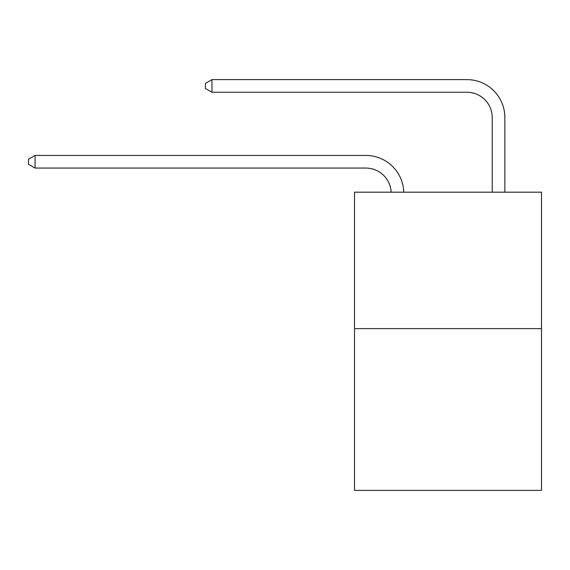 <?xml version="1.0" encoding="UTF-8"?>
<svg xmlns="http://www.w3.org/2000/svg" width="570" height="570" viewBox="0 0 570 570"><rect width="100%" height="100%" fill="white"/><g stroke="black" fill="none" stroke-linecap="round" stroke-linejoin="round"><path stroke-width="0.85" d="M541.5 328.641L541.5 192.183L354.497 192.183L354.497 490.378L541.5 490.378L541.5 328.641L354.497 328.641M365.869 168.072A25.272 25.272 179.6 0 1 391.113 192.183A25.272 25.272 179.6 0 0 365.869 168.072A25.272 25.272 179.6 0 1 391.113 192.183A25.272 25.272 179.6 0 0 365.869 168.072A25.272 25.272 179.6 0 1 391.113 192.183A25.272 25.272 179.6 0 0 365.869 168.072A25.272 25.272 179.6 0 1 391.113 192.183A25.272 25.272 179.6 0 0 365.869 168.072A25.272 25.272 179.6 0 1 391.113 192.183A25.272 25.272 179.6 0 0 365.869 168.072A25.272 25.272 179.6 0 1 391.113 192.183A25.272 25.272 179.6 0 0 365.869 168.072A25.272 25.272 179.6 0 1 391.113 192.183A25.272 25.272 179.6 0 0 365.869 168.072A25.272 25.272 179.6 0 1 391.113 192.183A25.272 25.272 179.6 0 0 365.869 168.072A25.272 25.272 179.6 0 1 391.113 192.183A25.272 25.272 179.6 0 0 365.869 168.072A25.272 25.272 179.6 0 1 391.113 192.183A25.272 25.272 179.6 0 0 365.869 168.072A25.272 25.272 179.6 0 1 391.113 192.183A25.272 25.272 179.6 0 0 365.869 168.072A25.272 25.272 179.6 0 1 391.113 192.183A25.272 25.272 179.6 0 0 365.869 168.072A25.272 25.272 179.6 0 1 391.113 192.183A25.272 25.272 179.6 0 0 365.869 168.072A25.272 25.272 179.6 0 1 391.113 192.183A25.272 25.272 179.6 0 0 365.869 168.072A25.272 25.272 179.6 0 1 391.113 192.183A25.272 25.272 179.6 0 0 365.869 168.072A25.272 25.272 179.6 0 1 391.113 192.183A25.272 25.272 179.6 0 0 365.869 168.072A25.272 25.272 179.6 0 1 391.113 192.183A25.272 25.272 179.6 0 0 365.869 168.072A25.272 25.272 179.6 0 1 391.113 192.183A25.272 25.272 179.6 0 0 365.869 168.072A25.272 25.272 179.6 0 1 391.113 192.183A25.272 25.272 179.6 0 0 365.869 168.072A25.272 25.272 179.6 0 1 391.113 192.183A25.272 25.272 179.6 0 0 365.869 168.072A25.272 25.272 179.6 0 1 391.113 192.183A25.272 25.272 179.6 0 0 365.869 168.072A25.272 25.272 179.6 0 1 391.113 192.183A25.272 25.272 179.6 0 0 365.869 168.072A25.272 25.272 179.6 0 1 391.113 192.183A25.272 25.272 179.6 0 0 365.869 168.072A25.272 25.272 179.6 0 1 391.113 192.183A25.272 25.272 179.6 0 0 365.869 168.072A25.272 25.272 179.6 0 1 391.113 192.183A25.272 25.272 179.6 0 0 365.869 168.072A25.272 25.272 179.6 0 1 391.113 192.183A25.272 25.272 0 0 0 365.869 168.072L35.069 168.072L28.5 164.281L28.5 159.23L35.069 155.439L365.869 155.439A37.905 37.905 -0.4 0 1 403.752 192.183M492.224 192.183L492.224 117.527A25.272 25.272 0 0 0 466.951 92.262L211.969 92.262L205.399 88.471L205.399 83.412L211.969 79.622L466.951 79.622A37.905 37.905 0.4 0 1 504.856 117.527L504.856 192.183M35.069 168.072L35.069 155.439L365.869 155.439M492.224 117.527A25.272 25.272 -179.6 0 0 466.951 92.262M211.969 79.622L211.969 92.262"/></g></svg>
